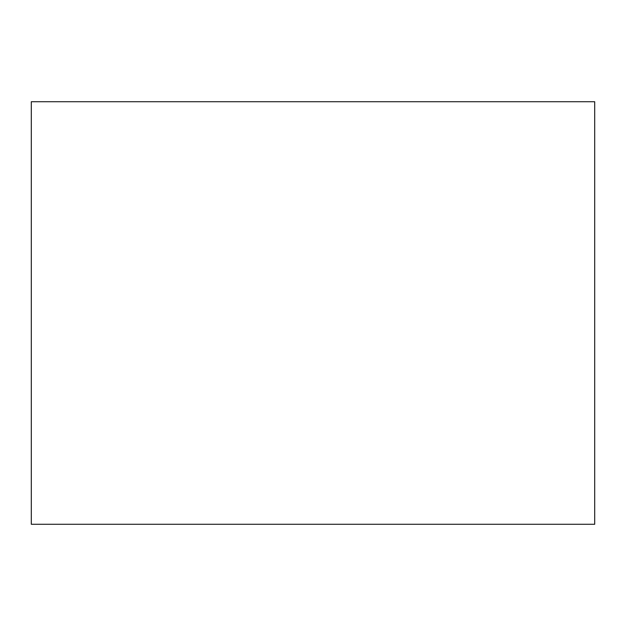 <?xml version="1.0" encoding="UTF-8"?>
<svg xmlns="http://www.w3.org/2000/svg" width="626" height="626" viewBox="0 0 626 626"><rect width="100%" height="100%" fill="white"/><g stroke="black" fill="none" stroke-linecap="round" stroke-linejoin="round"><path stroke-width="0.47" stroke-dasharray="3.13 2.35" d="M31.3 524.275L594.7 524.275L594.7 101.725L31.3 101.725L31.3 524.275"/><path stroke-width="0.94" d="M31.3 524.275L594.7 524.275L594.7 101.725L31.3 101.725L31.3 524.275"/></g></svg>
